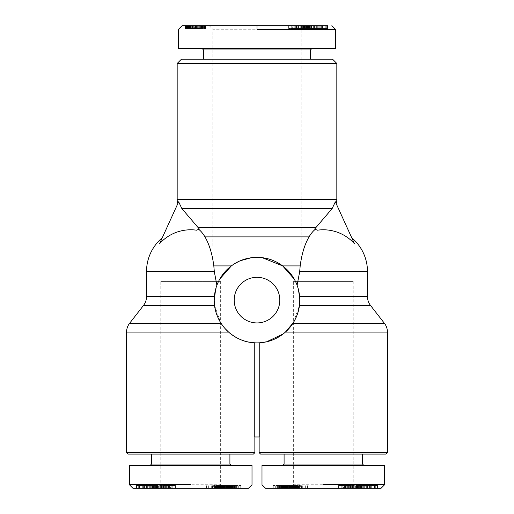 <?xml version="1.0" encoding="UTF-8"?>
<svg xmlns="http://www.w3.org/2000/svg" width="514" height="514" viewBox="0 0 514 514"><rect width="100%" height="100%" fill="white"/><g stroke="black" fill="none" stroke-linecap="round" stroke-linejoin="round"><path stroke-width="0.39" stroke-dasharray="2.57 1.93" d="M198.693 229.353L196.611 230.201L198.693 229.353C200.839 230.959 202.934 233.478 204.97 236.896C209.32 244.368 212.269 254.038 213.818 265.911L214.306 271.61L216.889 285.283L214.37 296.655L214.563 305.412L220.647 322.651M159.584 243.668L162.257 237.796L159.584 243.668A41.833 41.833 0 0 1 196.611 230.201L199.374 229.071L181.86 208.588L178.654 201.79L159.584 243.668M336.831 63.479L177.169 63.479M351.743 237.796L354.416 243.668L351.743 237.796M317.389 230.201L315.307 229.353L317.389 230.201A41.833 41.833 0 0 1 354.416 243.668L335.346 201.79L336.188 203.647L335.346 201.79L332.14 208.588L314.626 229.071L317.389 230.201M225.466 329.018L222.954 326.004M293.353 322.651L299.437 305.412L299.765 300.125A42.765 42.765 0 0 0 257 257.353A42.765 42.765 0 0 0 214.235 300.125A42.765 42.765 0 0 0 257 342.889A42.765 42.765 0 0 0 299.765 300.125L299.63 296.655L297.111 285.283C294.503 277.926 289.684 271.469 282.661 265.911C268.449 254.603 245.551 254.603 231.339 265.911C224.316 271.469 219.497 277.926 216.889 285.283L219.819 278.999M315.307 229.353C313.161 230.959 311.066 233.478 309.03 236.896C304.68 244.368 301.731 254.038 300.182 265.911L299.694 271.61L297.111 285.283L298.326 289.099M126.56 332.102L228.601 332.102C242.435 343.718 254.012 342.395 254.764 342.832L254.764 436.977L259.236 436.977L259.236 342.832C259.988 342.395 271.565 343.718 285.398 332.102L283.253 333.888M259.14 452.661L387.44 452.661M299.765 300.125L299.701 297.747M294.181 278.999L297.111 285.283M213.818 265.911L231.339 265.911L240.289 260.752M215.674 289.099L216.889 285.283M126.56 452.661L254.86 452.661M234.191 300.125A22.809 22.809 0 0 0 257 322.933A22.809 22.809 0 0 0 279.809 300.125A22.809 22.809 0 0 0 257 277.316A22.809 22.809 0 0 0 234.191 300.125M220.647 281.588L220.647 484.734L160.773 484.734L160.773 281.588L220.647 281.588L160.773 281.588M353.227 281.588L353.227 484.734L293.353 484.734L293.353 281.588L353.227 281.588L293.353 281.588M212.809 245.949L212.809 29.266L301.191 29.266L301.191 245.949L212.809 245.949L301.191 245.949M171.213 485.447L143.014 485.447L171.213 485.447M170.597 488.3L143.014 488.3L170.597 488.3L170.597 485.447M161.223 488.3L161.223 485.447M157.766 488.3L157.766 485.447M157.188 488.3L157.188 485.447M143.759 485.447L157.348 485.447L142.185 485.447L143.759 485.447L143.759 488.3L142.185 488.3L143.265 488.3L143.265 485.447M143.265 488.3L143.759 488.3M148.026 488.3L148.026 485.447M151.926 488.3L151.926 485.447M154.939 488.3L154.939 485.447M147.171 488.3L147.171 485.447M151.508 454.087L229.912 454.087L151.508 454.087M151.508 464.065L229.912 464.065M150.082 465.491L231.339 465.491L150.082 465.491M157.207 488.3L160.773 484.734L220.647 484.734L224.213 488.3L157.207 488.3L224.213 488.3M190.713 484.734L129.412 484.734M129.412 465.491L252.008 465.491M342.787 485.447L370.986 485.447L342.787 485.447M343.403 488.3L370.986 488.3L343.403 488.3L343.403 485.447M352.777 488.3L352.777 485.447M356.234 488.3L356.234 485.447M356.812 488.3L356.812 485.447M370.241 485.447L356.652 485.447L371.815 485.447L370.241 485.447L370.241 488.3L371.815 488.3L370.735 488.3L370.735 485.447M370.735 488.3L370.241 488.3M365.974 488.3L365.974 485.447M362.074 488.3L362.074 485.447M359.061 488.3L359.061 485.447M366.829 488.3L366.829 485.447M362.492 454.087L284.088 454.087L362.492 454.087M284.088 464.065L362.492 464.065M363.918 465.491L282.661 465.491L363.918 465.491M289.787 488.3L293.353 484.734L353.227 484.734L356.793 488.3L289.787 488.3L356.793 488.3M384.588 484.734L323.287 484.734M261.992 465.491L384.588 465.491M386.014 454.087L260.566 454.087M321.154 28.553L306.183 28.553L322.439 28.553L321.154 28.553L321.154 25.7L322.439 25.7L320.755 25.7L320.755 28.553M320.755 25.7L321.154 25.7M315.21 25.7L315.21 28.553M311.709 25.7L311.709 28.553M308.477 25.7L308.477 28.553M318.005 25.7L318.005 28.553M293.757 28.553L310.141 28.553L293.757 28.553M292.678 25.7L310.141 25.7L292.678 25.7L292.678 28.553M306.228 25.7L306.228 28.553M309.293 25.7L309.293 28.553M308.4 25.7L308.4 28.553M194.716 25.7L198.764 25.7L198.757 28.553L185.117 28.553L205.619 28.553L198.076 28.553L198.757 28.553L198.757 25.7L185.117 25.7L194.716 25.7L194.716 28.553M310.456 59.2L203.544 59.2L310.456 59.2M310.456 49.935L203.544 49.935M311.882 48.509L202.118 48.509L311.882 48.509M257 29.266L335.404 29.266L257 29.266M335.404 48.509L178.596 48.509M181.442 59.2L332.558 59.2M209.243 25.7L212.809 29.266L301.191 29.266L304.757 25.7L209.243 25.7L304.757 25.7M320.794 25.7L320.794 28.553L309.544 28.553L327.868 28.553L327.868 25.7L182.155 25.7M305.978 25.7L288.643 25.7L321.642 25.7L305.991 25.7L305.978 28.553L288.643 28.553L321.642 28.553L300.818 28.553L308.753 28.553L305.991 28.553L305.991 25.7M300.863 25.7L297.818 25.7L300.857 25.7L300.857 28.553L300.863 25.7M318.802 25.7L318.802 28.553L318.821 25.7M314.465 25.7L307.603 25.7L314.465 25.7L314.465 28.553L307.603 28.553L314.465 28.553M202.33 25.7L202.33 28.553M193.951 25.7L193.951 28.553M193.296 25.7L193.296 28.553L193.283 25.7M192.75 25.7L192.75 28.553M192.364 25.7L192.364 28.553M192.133 25.7L192.133 28.553M192.05 25.7L192.05 28.553M192.063 25.7L192.063 28.553M192.21 25.7L192.21 28.553M192.525 25.7L192.525 28.553M192.718 25.7L192.718 28.553M194.022 25.7L194.022 28.553M193.817 25.7L193.817 28.553M192.429 25.7L192.429 28.553M191.311 25.7L191.311 28.553M190.443 25.7L190.443 28.553M189.846 25.7L189.846 28.553M189.268 25.7L189.268 28.553M188.696 25.7L188.696 28.553M188.503 25.7L188.503 28.553M188.529 25.7L188.529 28.553M188.966 25.7L188.966 28.553L188.966 25.7M189.499 25.7L189.499 28.553M190.598 25.7L190.598 28.553M189.91 25.7L189.91 28.553M188.047 25.7L188.047 28.553M187.269 25.7L187.269 28.553M186.736 25.7L186.736 28.553M186.132 25.7L186.132 28.553M185.65 25.7L185.65 28.553M185.477 25.7L185.477 28.553M185.271 25.7L185.271 28.553M185.149 25.7L185.149 28.553M185.117 25.7L185.117 28.553M185.162 25.7L185.162 28.553M185.297 25.7L185.297 28.553M185.541 25.7L185.541 28.553M185.901 25.7L185.901 28.553M186.364 25.7L186.364 28.553M186.929 25.7L186.929 28.553M187.597 25.7L187.597 28.553M187.751 25.7L187.751 28.553M188.42 25.7L188.42 28.553M189.171 25.7L189.171 28.553M190.007 25.7L190.007 28.553M190.938 25.7L190.938 28.553M191.94 25.7L191.94 28.553M193.033 25.7L193.033 28.553M194.215 25.7L194.215 28.553M195.474 25.7L195.474 28.553M196.515 25.7L196.515 28.553M197.652 25.7L197.652 28.553M198.706 25.7L198.706 28.553M199.676 25.7L199.676 28.553M200.569 25.7L200.569 28.553M201.359 25.7L201.359 28.553M201.674 25.7L201.674 28.553M202.606 25.7L202.606 28.553M203.403 25.7L203.403 28.553M204.071 25.7L204.071 28.553M204.604 25.7L204.604 28.553M204.919 25.7L204.919 28.553M205.221 25.7L205.221 28.553M205.452 25.7L205.452 28.553M205.581 25.7L205.581 28.553L205.561 25.7M205.619 25.7L205.619 28.553L205.619 25.7M205.401 25.7L205.401 28.553M205.137 25.7L205.137 28.553M204.784 25.7L204.784 28.553M204.521 25.7L204.521 28.553M203.923 25.7L203.923 28.553M203.197 25.7L203.197 28.553M195.461 25.7L195.461 28.553L198.076 28.553L195.461 28.553L195.461 25.7M195.648 25.7L195.648 28.553L195.648 25.7L196.2 25.7L195.648 25.7M196.2 25.7L196.2 28.553L196.2 25.7M196.322 25.7L196.322 28.553L196.322 25.7L197.087 25.7L196.322 25.7M197.087 25.7L197.087 28.553L197.087 25.7L198.076 25.7L197.087 25.7M198.076 25.7L198.076 28.553L198.076 25.7L198.757 25.7L198.076 25.7M199.869 25.7L198.757 25.7L199.869 25.7L199.869 28.553L199.869 25.7L200.768 25.7L199.869 25.7M200.768 25.7L200.768 28.553L200.768 25.7L201.263 25.7L200.768 25.7M201.263 25.7L201.263 28.553L201.263 25.7L201.906 25.7L201.263 25.7M201.906 25.7L201.906 28.553L201.906 25.7M202.182 25.7L202.182 28.553L202.182 25.7M288.643 25.7L288.643 28.553M308.953 25.7L308.953 28.553M300.112 25.7L300.112 28.553M297.086 25.7L297.086 28.553M298.917 25.7L298.917 28.553M295.049 25.7L295.049 28.553M291.714 25.7L291.714 28.553M300.799 28.553L303.62 28.553L298.48 28.553L300.799 28.553L300.799 25.7L298.48 25.7L303.62 25.7L300.799 25.7M303.62 25.7L303.62 28.553M298.48 25.7L298.48 28.553M309.544 25.7L309.544 28.553M309.749 25.7L309.749 28.553M327.868 28.553L320.794 28.553M327.662 25.7L327.662 28.553M316.367 25.7L316.367 28.553M327.341 25.7L327.341 28.553M327.122 25.7L327.122 28.553M309.004 25.7L309.004 28.553M309.21 25.7L309.21 28.553M304.706 25.7L304.706 28.553M305.567 25.7L305.567 28.553M308.252 25.7L308.252 28.553M298.493 25.7L298.493 28.553M296.816 25.7L296.816 28.553M294.239 25.7L294.239 28.553M296.655 25.7L296.655 28.553M301.596 25.7L301.596 28.553M304.314 25.7L304.314 28.553M320.922 25.7L320.922 28.553M325.78 25.7L325.78 28.553M306.871 25.7L306.871 28.553M306.183 25.7L306.183 28.553M315.834 25.7L315.834 28.553M317.723 25.7L317.723 28.553M314.292 25.7L314.292 28.553M313.341 25.7L313.341 28.553M317.781 25.7L317.781 28.553M310.719 25.7L310.719 28.553M311.349 25.7L311.349 28.553M307.603 25.7L307.603 28.553M307.886 25.7L307.886 28.553M321.642 25.7L321.642 28.553M319.804 25.7L319.804 28.553M300.818 25.7L300.818 28.553M302.682 25.7L302.682 28.553M306.37 25.7L306.37 28.553M308.753 25.7L308.753 28.553M310.154 28.553L315.847 28.553L310.154 28.553L310.154 25.7L315.847 25.7L310.154 25.7M315.847 25.7L315.847 28.553M311.587 25.7L311.587 28.553M381.028 488.3L265.552 488.3M290.153 488.3L282.392 488.3L296.584 488.3L287.885 488.3L290.153 488.3L290.153 485.447L282.392 485.447L293.423 485.447L290.153 485.447L290.166 488.3M283.214 488.3L273.255 488.3L288.097 488.3L282.572 488.3L283.214 488.3L283.214 485.447L282.572 485.447L288.097 485.447L273.255 485.447L283.214 485.447M281.132 488.3L296.809 488.3L281.132 488.3L281.132 485.447L296.809 485.447L279.089 485.447L281.132 485.447L281.132 488.3M277.393 488.3L290.108 488.3L276.866 488.3L277.393 488.3L277.393 485.447L276.866 485.447L290.108 485.447L277.393 485.447M300.33 488.3L292.003 488.3L300.33 488.3L300.33 485.447L292.003 485.447L300.33 485.447M347.515 488.3L338.501 488.3L348.576 488.3L347.515 488.3L347.515 485.447L348.576 485.447L338.501 485.447L347.515 485.447M367.683 488.3L378.073 488.3L361.034 488.3L377.597 488.3L367.683 488.3L367.683 485.447L377.597 485.447L361.034 485.447L378.073 485.447L367.683 485.447M290.898 488.3L290.898 485.447M287.885 488.3L287.872 485.447M288.11 488.3L288.084 485.447M288.81 488.3L288.81 485.447M289.498 488.3L289.498 485.447L285.289 485.447L289.504 485.447L289.504 488.3L285.289 488.3L285.309 485.447L285.289 488.3L291.759 488.3L291.746 485.447L291.759 488.3L289.504 488.3M290.924 488.3L290.924 485.447M291.624 488.3L291.624 485.447M292.325 488.3L292.325 485.447M292.395 488.3L292.395 485.447M292.922 488.3L292.922 485.447L292.929 488.3M293.481 488.3L293.481 485.447M294.066 488.3L294.066 485.447M294.676 488.3L294.676 485.447M294.92 488.3L294.92 485.447M295.428 488.3L295.428 485.447M295.846 488.3L295.846 485.447M296.16 488.3L296.16 485.447M296.398 488.3L296.398 485.447M296.482 488.3L296.482 485.447M296.584 488.3L296.584 485.447L296.565 488.3M296.417 488.3L296.417 485.447M296.34 488.3L296.34 485.447M296.051 488.3L296.051 485.447M295.666 488.3L295.666 485.447M295.197 488.3L295.197 485.447M294.978 488.3L294.978 485.447L294.965 488.3M294.374 488.3L294.374 485.447M293.745 488.3L293.745 485.447M293.635 488.3L293.635 485.447M292.215 488.3L292.209 485.447M291.04 488.3L291.04 485.447M291.155 488.3L291.155 485.447L291.142 488.3M291.22 488.3L291.22 485.447M291.078 488.3L291.078 485.447M290.776 488.3L290.776 485.447M290.32 488.3L290.32 485.447M290.275 488.3L290.275 485.447M289.71 488.3L289.71 485.447M289.08 488.3L289.08 485.447M288.405 488.3L288.405 485.447M287.673 488.3L287.673 485.447M287.281 488.3L287.281 485.447M286.722 488.3L286.722 485.447M286.131 488.3L286.131 485.447M285.533 488.3L285.54 485.447M284.904 488.3L284.904 485.447M284.268 488.3L284.268 485.447M284.101 488.3L284.101 485.447M283.567 488.3L283.567 485.447M283.137 488.3L283.137 485.447L283.137 488.3M282.796 488.3L282.796 485.447M282.565 488.3L282.565 485.447L282.572 488.3M282.437 488.3L282.437 485.447M282.392 488.3L282.392 485.447L282.366 488.3M282.411 488.3L282.411 485.447M282.546 488.3L282.546 485.447M282.777 488.3L282.777 485.447M286.099 488.3L286.099 485.447M285.99 488.3L285.99 485.447L285.99 488.3M285.591 488.3L285.591 485.447L285.598 488.3M285.456 488.3L285.456 485.447M285.919 488.3L285.919 485.447M286.272 488.3L286.272 485.447M286.902 488.3L286.902 485.447L286.896 488.3M287.268 488.3L287.268 485.447L287.268 488.3M288.219 488.3L288.219 485.447L288.238 488.3M288.36 488.3L288.36 485.447M287.834 488.3L287.834 485.447L287.853 488.3M287.461 488.3L287.461 485.447M289.292 488.3L289.292 485.447L289.279 488.3M289.6 488.3L289.6 485.447M289.986 488.3L289.986 485.447M290.037 488.3L290.037 485.447M290.622 488.3L290.622 485.447M291.29 488.3L291.29 485.447M291.444 488.3L291.444 485.447M292.074 488.3L292.074 485.447M292.691 488.3L292.691 485.447M292.845 488.3L292.851 485.447M293.25 488.3L293.25 485.447M293.423 488.3L293.423 485.447L293.423 488.3M293.327 488.3L293.327 485.447M292.941 488.3L292.941 485.447M292.447 488.3L292.447 485.447L292.434 488.3M291.785 488.3L291.785 485.447M291.534 488.3L291.534 485.447M283.985 488.3L283.985 485.447M282.918 488.3L282.918 485.447L282.912 488.3M283.664 488.3L283.664 485.447M284.306 488.3L284.306 485.447M284.454 488.3L284.454 485.447M285.097 488.3L285.097 485.447M285.72 488.3L285.72 485.447L285.72 488.3M286.471 488.3L286.471 485.447M286.973 488.3L286.973 485.447M287.544 488.3L287.544 485.447M287.776 488.3L287.776 485.447M288.026 488.3L288.026 485.447M288.001 488.3L288.001 485.447M287.577 488.3L287.577 485.447M287.191 488.3L287.191 485.447M286.696 488.3L286.696 485.447M286.317 488.3L286.317 485.447L286.343 488.3M285.09 488.3L285.09 485.447M284.422 488.3L284.422 485.447M283.76 488.3L283.76 485.447M283.047 488.3L283.047 485.447M281.698 488.3L281.698 485.447M281.055 488.3L281.055 485.447M280.972 488.3L280.972 485.447L280.972 488.3M280.419 488.3L280.419 485.447M279.937 488.3L279.937 485.447M279.539 488.3L279.539 485.447M279.218 488.3L279.218 485.447M278.961 488.3L278.961 485.447M278.845 488.3L278.845 485.447M278.768 488.3L278.768 485.447L278.781 488.3M278.864 488.3L278.864 485.447M276.969 488.3L276.969 485.447M278.627 488.3L278.627 485.447M275.697 488.3L275.697 485.447M273.255 488.3L273.255 485.447M280.021 488.3L280.021 485.447M281.357 488.3L281.357 485.447M280.895 488.3L280.895 485.447M280.843 488.3L280.843 485.447M280.92 488.3L280.92 485.447M281.319 488.3L281.319 485.447M281.845 488.3L281.845 485.447M282.225 488.3L282.225 485.447M283.722 488.3L283.722 485.447M284.255 488.3L284.255 485.447M284.878 488.3L284.878 485.447M285.354 488.3L285.354 485.447M285.27 488.3L285.27 485.447M284.743 488.3L284.743 485.447M284.621 488.3L284.621 485.447M279.089 488.3L279.089 485.447M293.86 488.3L293.86 485.447L293.835 488.3M296.809 488.3L296.809 485.447L296.809 488.3M292.871 488.3L292.871 485.447M290.339 488.3L290.339 485.447M287.41 488.3L287.41 485.447M290.108 488.3L290.108 485.447M276.866 488.3L276.866 485.447M289.588 488.3L289.588 485.447M300.908 488.3L300.908 485.447M299.681 488.3L299.681 485.447M299.559 488.3L299.559 485.447M298.872 488.3L298.872 485.447L298.865 488.3M298.159 488.3L298.159 485.447M297.426 488.3L297.42 485.447M297.221 488.3L297.221 485.447M296.642 488.3L296.642 485.447M296.025 488.3L296.025 485.447M295.351 488.3L295.351 485.447M294.651 488.3L294.651 485.447M294.483 488.3L294.483 485.447M293.295 488.3L293.295 485.447M292.53 488.3L292.53 485.447M292.498 488.3L292.498 485.447M292.029 488.3L292.029 485.447L292.003 488.3M292.055 488.3L292.055 485.447M292.479 488.3L292.479 485.447M296.09 488.3L296.09 485.447M295.897 488.3L295.897 485.447M295.653 488.3L295.653 485.447M295.627 488.3L295.627 485.447M295.807 488.3L295.807 485.447M296.295 488.3L296.295 485.447M297.497 488.3L297.497 485.447L297.522 488.3M297.979 488.3L297.979 485.447M298.505 488.3L298.505 485.447M298.762 488.3L298.762 485.447M298.84 488.3L298.84 485.447M298.73 488.3L298.73 485.447M298.55 488.3L298.55 485.447M298.293 488.3L298.293 485.447M298.261 488.3L298.261 485.447M298.017 488.3L298.017 485.447M297.812 488.3L297.812 485.447L297.786 488.3M297.645 488.3L297.645 485.447M297.445 488.3L297.445 485.447M297.471 488.3L297.471 485.447M297.593 488.3L297.593 485.447M298.043 488.3L298.043 485.447M298.371 488.3L298.371 485.447M307.513 488.3L307.513 485.447M305.644 488.3L305.644 485.447M300.889 488.3L300.889 485.447M300.979 488.3L300.979 485.447M301.133 488.3L301.133 485.447M301.198 488.3L301.198 485.447M301.384 488.3L301.384 485.447L301.397 488.3M301.686 488.3L301.686 485.447M301.712 488.3L301.712 485.447M301.956 488.3L301.956 485.447M302.142 488.3L302.142 485.447M302.264 488.3L302.264 485.447L302.277 488.3M302.322 488.3L302.322 485.447L302.322 488.3M302.103 488.3L302.103 485.447M301.84 488.3L301.84 485.447M301.461 488.3L301.461 485.447M363.141 488.3L363.141 485.447M360.475 488.3L360.475 485.447M356.652 488.3L356.652 485.447L356.665 488.3M359.312 488.3L359.312 485.447M350.741 488.3L350.741 485.447M348.576 488.3L348.576 485.447M344.444 488.3L344.444 485.447M341.778 488.3L341.778 485.447M338.501 488.3L338.501 485.447M352.463 488.3L352.463 485.447M355.643 488.3L355.643 485.447M351.3 485.447L347.181 485.447L351.3 485.447L351.3 488.3L347.181 488.3L351.3 488.3M347.181 488.3L347.181 485.447M349.661 488.3L349.661 485.447M352.109 488.3L352.109 485.447M354.12 488.3L354.12 485.447L354.107 488.3M357.391 488.3L357.391 485.447M359.961 488.3L359.961 485.447M357.693 488.3L357.693 485.447M359.729 488.3L359.729 485.447M370.986 488.3L370.986 485.447M369.007 488.3L369.007 485.447M365.795 485.447L360.751 485.447L365.795 485.447L365.795 488.3L360.751 488.3L365.795 488.3M362.293 488.3L362.293 485.447M360.751 488.3L360.751 485.447M368.063 488.3L368.063 485.447M366.636 488.3L366.636 485.447M369.444 488.3L369.444 485.447M374.455 488.3L374.455 485.447M357.635 488.3L357.635 485.447M364.966 488.3L364.966 485.447M367.6 488.3L367.6 485.447M364.657 488.3L364.657 485.447M363.327 488.3L363.327 485.447M346.263 488.3L346.263 485.447M346.018 488.3L346.018 485.447M343.127 488.3L343.127 485.447M347.702 488.3L347.702 485.447M352.09 488.3L352.09 485.447M353.966 488.3L353.966 485.447M353.651 488.3L353.651 485.447M356.478 488.3L356.478 485.447M377.893 488.3L377.893 485.447M377.597 488.3L377.597 485.447M377.404 488.3L377.404 485.447M361.034 488.3L361.034 485.447M361.22 488.3L361.22 485.447M371.686 488.3L371.686 485.447M361.515 488.3L361.515 485.447M361.708 488.3L361.708 485.447M378.073 488.3L378.073 485.447M253.434 454.087L127.986 454.087M248.448 488.3L132.972 488.3M223.847 488.3L231.608 488.3L217.416 488.3L226.115 488.3L223.847 488.3L223.847 485.447L231.608 485.447L220.577 485.447L223.847 485.447L223.834 488.3M230.786 488.3L240.745 488.3L225.903 488.3L231.428 488.3L230.786 488.3L230.786 485.447L231.428 485.447L225.903 485.447L240.745 485.447L230.786 485.447M232.868 488.3L217.191 488.3L232.868 488.3L232.868 485.447L217.191 485.447L234.911 485.447L232.868 485.447L232.868 488.3M236.607 488.3L223.892 488.3L237.134 488.3L236.607 488.3L236.607 485.447L237.134 485.447L223.892 485.447L236.607 485.447M213.67 488.3L221.997 488.3L213.67 488.3L213.67 485.447L221.997 485.447L213.67 485.447M166.485 488.3L175.499 488.3L165.424 488.3L166.485 488.3L166.485 485.447L165.424 485.447L175.499 485.447L166.485 485.447M146.317 488.3L135.927 488.3L152.966 488.3L136.403 488.3L146.317 488.3L146.317 485.447L136.403 485.447L152.966 485.447L135.927 485.447L146.317 485.447M223.102 488.3L223.102 485.447M226.115 488.3L226.128 485.447M225.89 488.3L225.916 485.447M225.19 488.3L225.19 485.447M224.502 488.3L224.502 485.447L228.711 485.447L224.496 485.447L224.496 488.3L228.711 488.3L228.691 485.447L228.711 488.3L222.241 488.3L222.254 485.447L222.241 488.3L224.496 488.3M223.076 488.3L223.076 485.447M222.376 488.3L222.376 485.447M221.675 488.3L221.675 485.447M221.605 488.3L221.605 485.447M221.078 488.3L221.078 485.447L221.071 488.3M220.519 488.3L220.519 485.447M219.934 488.3L219.934 485.447M219.324 488.3L219.324 485.447M219.08 488.3L219.08 485.447M218.572 488.3L218.572 485.447M218.154 488.3L218.154 485.447M217.84 488.3L217.84 485.447M217.602 488.3L217.602 485.447M217.518 488.3L217.518 485.447M217.416 488.3L217.416 485.447L217.435 488.3M217.583 488.3L217.583 485.447M217.66 488.3L217.66 485.447M217.949 488.3L217.949 485.447M218.334 488.3L218.334 485.447M218.803 488.3L218.803 485.447M219.022 488.3L219.022 485.447L219.035 488.3M219.626 488.3L219.626 485.447M220.255 488.3L220.255 485.447M220.365 488.3L220.365 485.447M221.785 488.3L221.791 485.447M222.96 488.3L222.96 485.447M222.845 488.3L222.845 485.447L222.858 488.3M222.78 488.3L222.78 485.447M222.922 488.3L222.922 485.447M223.224 488.3L223.224 485.447M223.68 488.3L223.68 485.447M223.725 488.3L223.725 485.447M224.29 488.3L224.29 485.447M224.92 488.3L224.92 485.447M225.595 488.3L225.595 485.447M226.327 488.3L226.327 485.447M226.719 488.3L226.719 485.447M227.278 488.3L227.278 485.447M227.869 488.3L227.869 485.447M228.467 488.3L228.46 485.447M229.096 488.3L229.096 485.447M229.732 488.3L229.732 485.447M229.899 488.3L229.899 485.447M230.433 488.3L230.433 485.447M230.863 488.3L230.863 485.447L230.863 488.3M231.204 488.3L231.204 485.447M231.435 488.3L231.435 485.447L231.428 488.3M231.563 488.3L231.563 485.447M231.608 488.3L231.608 485.447L231.634 488.3M231.589 488.3L231.589 485.447M231.454 488.3L231.454 485.447M231.223 488.3L231.223 485.447M227.901 488.3L227.901 485.447M228.01 488.3L228.01 485.447L228.01 488.3M228.409 488.3L228.409 485.447L228.402 488.3M228.544 488.3L228.544 485.447M228.081 488.3L228.081 485.447M227.728 488.3L227.728 485.447M227.098 488.3L227.098 485.447L227.104 488.3M226.732 488.3L226.732 485.447L226.732 488.3M225.781 488.3L225.781 485.447L225.762 488.3M225.64 488.3L225.64 485.447M226.166 488.3L226.166 485.447L226.147 488.3M226.539 488.3L226.539 485.447M224.708 488.3L224.708 485.447L224.721 488.3M224.4 488.3L224.4 485.447M224.014 488.3L224.014 485.447M223.963 488.3L223.963 485.447M223.378 488.3L223.378 485.447M222.71 488.3L222.71 485.447M222.556 488.3L222.556 485.447M221.926 488.3L221.926 485.447M221.309 488.3L221.309 485.447M221.155 488.3L221.148 485.447M220.75 488.3L220.75 485.447M220.577 488.3L220.577 485.447L220.577 488.3M220.673 488.3L220.673 485.447M221.059 488.3L221.059 485.447M221.553 488.3L221.553 485.447L221.566 488.3M222.215 488.3L222.215 485.447M222.466 488.3L222.466 485.447M230.015 488.3L230.015 485.447M231.082 488.3L231.082 485.447L231.088 488.3M230.336 488.3L230.336 485.447M229.694 488.3L229.694 485.447M229.546 488.3L229.546 485.447M228.903 488.3L228.903 485.447M228.28 488.3L228.28 485.447L228.28 488.3M227.529 488.3L227.529 485.447M227.027 488.3L227.027 485.447M226.456 488.3L226.456 485.447M226.224 488.3L226.224 485.447M225.974 488.3L225.974 485.447M225.999 488.3L225.999 485.447M226.423 488.3L226.423 485.447M226.809 488.3L226.809 485.447M227.304 488.3L227.304 485.447M227.683 488.3L227.683 485.447L227.657 488.3M228.91 488.3L228.91 485.447M229.578 488.3L229.578 485.447M230.24 488.3L230.24 485.447M230.953 488.3L230.953 485.447M232.302 488.3L232.302 485.447M232.945 488.3L232.945 485.447M233.028 488.3L233.028 485.447L233.028 488.3M233.581 488.3L233.581 485.447M234.063 488.3L234.063 485.447M234.461 488.3L234.461 485.447M234.782 488.3L234.782 485.447M235.039 488.3L235.039 485.447M235.155 488.3L235.155 485.447M235.232 488.3L235.232 485.447L235.219 488.3M235.136 488.3L235.136 485.447M237.031 488.3L237.031 485.447M235.373 488.3L235.373 485.447M238.303 488.3L238.303 485.447M240.745 488.3L240.745 485.447M233.979 488.3L233.979 485.447M232.643 488.3L232.643 485.447M233.105 488.3L233.105 485.447M233.157 488.3L233.157 485.447M233.08 488.3L233.08 485.447M232.681 488.3L232.681 485.447M232.155 488.3L232.155 485.447M231.775 488.3L231.775 485.447M230.278 488.3L230.278 485.447M229.745 488.3L229.745 485.447M229.122 488.3L229.122 485.447M228.646 488.3L228.646 485.447M228.73 488.3L228.73 485.447M229.257 488.3L229.257 485.447M229.379 488.3L229.379 485.447M234.911 488.3L234.911 485.447M220.14 488.3L220.14 485.447L220.165 488.3M217.191 488.3L217.191 485.447L217.191 488.3M221.129 488.3L221.129 485.447M223.661 488.3L223.661 485.447M226.59 488.3L226.59 485.447M223.892 488.3L223.892 485.447M237.134 488.3L237.134 485.447M224.412 488.3L224.412 485.447M213.092 488.3L213.092 485.447M214.319 488.3L214.319 485.447M214.441 488.3L214.441 485.447M215.128 488.3L215.128 485.447L215.135 488.3M215.841 488.3L215.841 485.447M216.574 488.3L216.58 485.447M216.779 488.3L216.779 485.447M217.358 488.3L217.358 485.447M217.975 488.3L217.975 485.447M218.649 488.3L218.649 485.447M219.349 488.3L219.349 485.447M219.517 488.3L219.517 485.447M220.705 488.3L220.705 485.447M221.47 488.3L221.47 485.447M221.502 488.3L221.502 485.447M221.971 488.3L221.971 485.447L221.997 488.3M221.945 488.3L221.945 485.447M221.521 488.3L221.521 485.447M217.91 488.3L217.91 485.447M218.103 488.3L218.103 485.447M218.347 488.3L218.347 485.447M218.373 488.3L218.373 485.447M218.193 488.3L218.193 485.447M217.705 488.3L217.705 485.447M216.503 488.3L216.503 485.447L216.478 488.3M216.021 488.3L216.021 485.447M215.494 488.3L215.494 485.447M215.237 488.3L215.237 485.447M215.16 488.3L215.16 485.447M215.27 488.3L215.27 485.447M215.45 488.3L215.45 485.447M215.707 488.3L215.707 485.447M215.739 488.3L215.739 485.447M215.983 488.3L215.983 485.447M216.188 488.3L216.188 485.447L216.214 488.3M216.355 488.3L216.355 485.447M216.555 488.3L216.555 485.447M216.529 488.3L216.529 485.447M216.407 488.3L216.407 485.447M215.957 488.3L215.957 485.447M215.629 488.3L215.629 485.447M206.487 488.3L206.487 485.447M208.356 488.3L208.356 485.447M213.111 488.3L213.111 485.447M213.021 488.3L213.021 485.447M212.867 488.3L212.867 485.447M212.802 488.3L212.802 485.447M212.616 488.3L212.616 485.447L212.603 488.3M212.314 488.3L212.314 485.447M212.288 488.3L212.288 485.447M212.044 488.3L212.044 485.447M211.858 488.3L211.858 485.447M211.736 488.3L211.736 485.447L211.723 488.3M211.678 488.3L211.678 485.447L211.678 488.3M211.897 488.3L211.897 485.447M212.16 488.3L212.16 485.447M212.539 488.3L212.539 485.447M150.859 488.3L150.859 485.447M153.525 488.3L153.525 485.447M157.348 488.3L157.348 485.447L157.335 488.3M154.688 488.3L154.688 485.447M163.259 488.3L163.259 485.447M165.424 488.3L165.424 485.447M169.556 488.3L169.556 485.447M172.222 488.3L172.222 485.447M175.499 488.3L175.499 485.447M161.537 488.3L161.537 485.447M158.357 488.3L158.357 485.447M162.7 485.447L166.819 485.447L162.7 485.447L162.7 488.3L166.819 488.3L162.7 488.3M166.819 488.3L166.819 485.447M164.339 488.3L164.339 485.447M161.891 488.3L161.891 485.447M159.88 488.3L159.88 485.447L159.893 488.3M156.609 488.3L156.609 485.447M154.039 488.3L154.039 485.447M156.307 488.3L156.307 485.447M154.271 488.3L154.271 485.447M143.014 488.3L143.014 485.447M144.993 488.3L144.993 485.447M148.205 485.447L153.249 485.447L148.205 485.447L148.205 488.3L153.249 488.3L148.205 488.3M151.707 488.3L151.707 485.447M153.249 488.3L153.249 485.447M145.937 488.3L145.937 485.447M147.364 488.3L147.364 485.447M144.556 488.3L144.556 485.447M139.545 488.3L139.545 485.447M156.365 488.3L156.365 485.447M149.034 488.3L149.034 485.447M146.4 488.3L146.4 485.447M149.343 488.3L149.343 485.447M150.673 488.3L150.673 485.447M167.737 488.3L167.737 485.447M167.982 488.3L167.982 485.447M170.873 488.3L170.873 485.447M166.298 488.3L166.298 485.447M161.91 488.3L161.91 485.447M160.034 488.3L160.034 485.447M160.349 488.3L160.349 485.447M157.522 488.3L157.522 485.447M136.107 488.3L136.107 485.447M136.403 488.3L136.403 485.447M136.595 488.3L136.595 485.447M152.966 488.3L152.966 485.447M152.78 488.3L152.78 485.447M142.314 488.3L142.314 485.447M152.485 488.3L152.485 485.447M152.292 488.3L152.292 485.447M135.927 488.3L135.927 485.447M254.764 342.832A42.765 42.765 0 0 0 259.236 342.832A42.765 42.765 0 0 1 254.764 342.832M214.274 301.962L214.235 300.125M299.437 305.412L370.485 305.412M384.44 323.351L292.909 323.351L288.393 329.166M286.202 331.369L285.398 332.102L387.44 332.102M129.56 323.351L221.091 323.351L222.299 325.124M223.834 327.122L224.997 328.497M177.169 199.406L336.831 199.406M214.563 305.412L143.515 305.412M299.63 296.655L367.484 296.655M299.694 271.61L367.484 271.61M146.516 271.61L214.306 271.61M146.516 296.655L214.37 296.655M303.421 25.7L303.421 28.553M304.551 25.7L304.551 28.553M302.181 25.7L302.181 28.553M306.048 25.7L306.048 28.553M297.857 25.7L297.857 28.553M298.313 25.7L298.313 28.553M300.729 25.7L300.729 28.553M300.003 25.7L300.003 28.553M296.276 25.7L296.276 28.553M293.809 25.7L293.809 28.553M326.062 25.7L326.062 28.553M290.217 488.3L290.217 485.447M374.854 488.3L374.854 485.447M368.082 488.3L368.082 485.447M347.894 488.3L347.894 485.447M346.115 488.3L346.115 485.447M347.091 488.3L347.091 485.447M350.246 488.3L350.246 485.447M349.983 488.3L349.983 485.447M345.639 488.3L345.639 485.447M342.825 488.3L342.825 485.447M354.062 488.3L354.062 485.447M353.105 488.3L353.105 485.447M350.015 488.3L350.015 485.447M350.709 488.3L350.709 485.447M353.992 488.3L353.992 485.447M223.783 488.3L223.783 485.447M139.146 488.3L139.146 485.447M145.918 488.3L145.918 485.447M166.106 488.3L166.106 485.447M167.885 488.3L167.885 485.447M166.909 488.3L166.909 485.447M163.754 488.3L163.754 485.447M164.017 488.3L164.017 485.447M168.361 488.3L168.361 485.447M171.175 488.3L171.175 485.447M159.938 488.3L159.938 485.447M160.895 488.3L160.895 485.447M163.985 488.3L163.985 485.447M163.291 488.3L163.291 485.447M160.008 488.3L160.008 485.447M282.661 265.911L300.182 265.911M332.14 208.588L181.86 208.588M198.333 227.715L315.667 227.715M309.03 236.896L204.97 236.896M172.119 485.447L172.119 488.3M142.185 488.3L142.185 485.447M155.427 485.447L155.427 488.3M341.881 485.447L341.881 488.3M371.815 488.3L371.815 485.447M358.573 485.447L358.573 488.3M322.439 25.7L322.439 28.553M307.462 28.553L307.462 25.7M291.888 28.553L291.888 25.7M305.046 25.7L305.046 28.553M302.052 25.7L302.052 28.553M306.582 25.7L306.582 28.553M310.141 28.553L310.141 25.7M297.818 25.7L297.818 28.553M295.711 25.7L295.711 28.553M326.274 25.7L326.274 28.553M311.266 25.7L311.266 28.553M375.323 488.3L375.323 485.447M361.875 488.3L361.875 485.447M357.744 485.447L357.744 488.3M346.083 488.3L346.083 485.447M350.516 488.3L350.516 485.447M345.369 488.3L345.369 485.447M349.745 488.3L349.745 485.447M354.249 488.3L354.249 485.447M138.677 488.3L138.677 485.447M152.125 488.3L152.125 485.447M156.256 485.447L156.256 488.3M167.917 488.3L167.917 485.447M163.484 488.3L163.484 485.447M168.631 488.3L168.631 485.447M164.255 488.3L164.255 485.447M159.751 488.3L159.751 485.447"/><path stroke-width="0.77" d="M216.889 285.283L214.306 271.61L146.516 271.61A44.191 44.191 0 0 1 162.257 237.796M214.306 271.61L213.818 265.911C212.269 254.038 209.32 244.368 204.97 236.896C202.934 233.478 200.839 230.959 198.693 229.353M196.611 230.201A41.833 41.833 0 0 0 159.584 243.668L178.654 201.79L181.86 208.588L199.374 229.071L196.611 230.201M336.188 203.647A14.257 14.257 0 0 0 336.831 199.406L336.831 63.479L332.558 59.2L181.442 59.2L177.169 63.479L177.169 199.406A14.257 14.257 0 0 0 177.812 203.647M351.743 237.796A44.191 44.191 0 0 1 367.484 271.61L299.694 271.61L300.182 265.911C301.731 254.038 304.68 244.368 309.03 236.896C311.066 233.478 313.161 230.959 315.307 229.353M354.416 243.668A41.833 41.833 0 0 0 317.389 230.201L314.626 229.071L332.14 208.588L335.346 201.79L354.416 243.668M254.86 436.977L254.86 452.661L126.56 452.661L126.56 332.102A14.257 14.257 0 0 1 129.56 323.351L143.515 305.412L214.563 305.412L214.274 301.962M283.253 333.888L266.65 341.791L259.236 342.832L259.236 436.977L254.764 436.977L254.764 342.832C254.012 342.395 242.435 343.718 228.601 332.102L225.466 329.018M222.954 326.004L221.091 323.351C217.313 317.17 215.135 311.195 214.563 305.412M220.647 322.651L221.091 323.351L129.56 323.351M259.14 436.977L259.14 452.661L260.566 454.087L386.014 454.087L387.44 452.661L387.44 332.102A14.257 14.257 0 0 0 384.44 323.351L370.485 305.412A14.257 14.257 0 0 1 367.484 296.655L367.484 271.61M146.516 271.61L146.516 296.655A14.257 14.257 0 0 1 143.515 305.412M387.44 332.102L285.398 332.102L293.353 322.651M299.701 297.747L298.326 289.099M240.289 260.752L251.121 257.765L262.256 257.681L282.661 265.911L294.181 278.999M219.819 278.999L231.339 265.911L213.818 265.911M214.235 300.125A42.765 42.765 0 0 1 257 257.353A42.765 42.765 0 0 1 299.765 300.125A42.765 42.765 0 0 1 257 342.889A42.765 42.765 0 0 1 214.235 300.125L215.674 289.099M279.809 300.125A22.809 22.809 0 0 1 257 322.933A22.809 22.809 0 0 1 234.191 300.125A22.809 22.809 0 0 1 257 277.316A22.809 22.809 0 0 1 279.809 300.125M151.508 454.087L151.508 464.065L229.912 464.065L229.912 454.087M229.912 464.065L231.339 465.491M150.082 465.491L151.508 464.065M129.412 484.734L129.412 465.491L252.008 465.491L252.008 484.734L248.448 488.3L132.972 488.3L129.412 484.734L190.713 484.734M254.86 452.661L253.434 454.087L127.986 454.087L126.56 452.661M362.492 454.087L362.492 464.065L284.088 464.065L284.088 454.087M284.088 464.065L282.661 465.491M363.918 465.491L362.492 464.065M323.287 484.734L384.588 484.734L381.028 488.3L265.552 488.3L261.992 484.734L261.992 465.491L384.588 465.491L384.588 484.734M310.456 59.2L310.456 49.935L203.544 49.935L203.544 59.2M203.544 49.935L202.118 48.509M311.882 48.509L310.456 49.935M257 29.266L335.404 29.266L257 29.266L257 25.7L327.868 25.7M257 25.7L182.155 25.7L178.589 29.266L178.596 48.509L335.404 48.509L335.404 29.266L331.845 25.7M177.169 63.479L336.831 63.479M387.44 452.661L259.14 452.661M299.765 300.125L299.437 305.412C298.865 311.195 296.687 317.17 292.909 323.351L384.44 323.351M288.393 329.166L286.202 331.369M222.299 325.124L223.834 327.122M224.997 328.497L228.601 332.102L126.56 332.102M297.111 285.283L299.694 271.61M336.831 199.406L177.169 199.406M181.86 208.588L332.14 208.588M367.484 296.655L299.63 296.655M299.437 305.412L370.485 305.412M300.182 265.911L282.661 265.911M204.97 236.896L309.03 236.896M214.37 296.655L146.516 296.655M315.667 227.715L198.333 227.715"/></g></svg>
